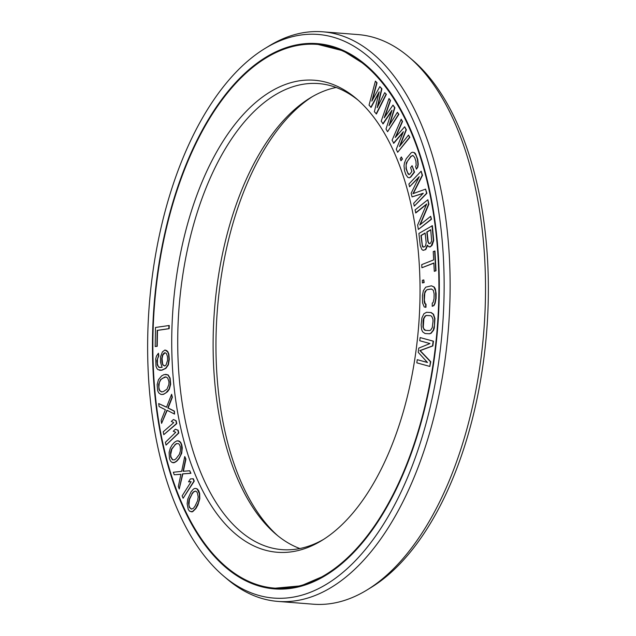 <?xml version="1.0" encoding="UTF-8"?>
<svg xmlns="http://www.w3.org/2000/svg" width="636" height="636" viewBox="0 0 636 636"><rect width="100%" height="100%" fill="white"/><g stroke="black" fill="none" stroke-linecap="round" stroke-linejoin="round"><path stroke-width="0.95" d="M167.594 360.246L166.036 365L164.629 365.994L162.864 364.992L161.902 362.13L161.775 358.466L162.522 355.047L164.175 352.908L165.614 352.956L166.505 353.727L167.467 356.581L167.594 360.246M160.773 432.981A272.701 141.844 -85.5 0 0 274.466 588.117A272.701 141.844 -85.5 0 0 431.001 199.537A272.701 141.844 94.5 0 0 317.308 44.401A272.701 141.844 94.5 0 0 160.773 432.981M178.589 417.59A236.743 123.138 94.5 0 1 216.129 152.871A236.743 123.138 94.5 0 1 356.454 98.715A236.743 123.138 94.5 0 1 413.185 214.928A236.743 123.138 -85.5 0 1 321.641 540.6A236.743 123.138 -85.5 0 1 178.589 417.59M372.442 100.019L377.037 82.775L375.399 81.106L369.039 105.147L371.122 107.373L378.905 92.959M370.812 107.341L379.167 91.878L374.365 111.737L376.448 113.955L386.362 94.311L384.724 92.641L377.156 107.723L381.616 88.794L379.835 86.599L371.829 101.132L376.727 82.752L375.399 81.106M377.752 106.538L381.926 88.817L379.835 86.599M155.192 346.533L157.219 346.302L157.482 330.41L169.168 328.677L169.224 325.497L155.51 327.461L155.192 346.533L156.909 346.278L157.172 330.386L168.866 328.653L168.914 325.473M159.596 370.311L161.918 370.2L165.885 368.355L168.357 364.889L169.311 359.276L168.842 354.133L167.896 351.803L166.704 350.611L164.939 350.007L162.411 351.907L160.566 356.756L160.463 362.083L162.085 367.37L158.913 367.362L157.402 365.215L156.949 360.596L158.515 355.842L158.42 353.226L156.504 355.977L155.741 358.879L155.995 366.209L156.941 368.538L158.133 369.739L161.608 370.176L165.575 368.331L168.047 364.857L169.001 359.253L168.532 354.109L167.586 351.78L164.939 350.007M159.994 367.592L158.332 366.622L157.37 363.76L157.489 358.958L158.825 355.866L158.42 353.226M161.838 394.511L163.595 394.32L167.499 391.768L169.327 389.216L170.663 384.239L170.114 378.102L168.071 374.874L164.199 374.548L161.663 375.86L158.467 379.66L157.14 384.629L157.68 390.774L158.746 392.897L160.948 394.439L163.285 394.296L165.821 392.984L169.025 389.184L170.353 384.216L169.812 378.07L167.761 374.85L165.654 374.334M382.808 123.821L391.999 110.227L386.004 129.076L387.594 131.7L398.581 114.273L397.381 112.302L388.994 125.697L394.59 107.699L392.992 105.075L384.208 117.811L390.202 100.48L389.009 98.508L381.21 121.19L383.118 123.845L391.704 111.141M387.594 131.7L398.891 114.297L397.381 112.302M389.63 124.688L394.9 107.73L392.992 105.075M384.844 116.889L390.512 100.504L389.009 98.508M393.485 143.211L403.359 131.708L396.268 149.253L397.659 152.274L409.544 137.32L408.503 135.063L399.416 146.558L406.062 129.776L404.671 126.755L395.242 137.503L402.238 121.476L401.197 119.21L392.094 140.198L393.795 143.243L403.065 132.439M397.659 152.274L409.854 137.344L408.503 135.063M400.06 145.747L406.372 129.8L404.671 126.755M395.878 136.772L402.548 121.5L401.197 119.21M400.974 160.741L402.461 159.008L401.372 156.957L400.187 158.722L400.974 160.741L402.159 158.984L401.372 156.957M409.393 177.826L410.824 176.983L414.521 172.125L412.088 165.702L410.618 167.642L411.882 171.482L409.918 174.073L409.035 174.622L408.121 173.986L406.038 168.771L406.245 162.983L410.777 156.408L412.923 155.415L414.656 157.434L415.928 161.266L416.175 165.225L415.578 166.624L416.421 169.184L417.518 167.141L417.932 164.136L417.399 159.326L416.135 155.486L414.123 152.624L412.573 152.211L411.301 152.656L406.237 158.706L404.448 162.896L404.027 165.901L404.56 170.71L405.832 174.55L407.843 177.412L409.393 177.826L410.514 176.959L414.211 172.102L412.088 165.702M409.179 174.526L407.62 172.626L406.348 168.794L406.094 164.835L407.398 161.29L411.087 156.432L413.002 155.47M416.421 169.184L417.82 167.165L418.242 164.16L417.709 159.35L415.491 153.705L414.433 152.648L412.573 152.211M413.305 193.543L422.487 175.369L421.159 171.203L408.892 184.019L409.576 186.769L419.227 176.689L411.158 193.209L412.064 196.89L423.298 193.241L413.646 203.321L414.322 206.08L426.589 193.272L425.571 189.131L412.915 193.686L422.177 175.345L421.159 171.203M409.576 186.769L418.878 177.396M412.064 196.89L423.123 193.424M414.322 206.08L426.891 193.296L425.571 189.131M415.554 212.869L426.716 203.973L417.629 225.049L418.377 229.437L431.176 219.229L430.683 216.312L419.784 224.993L428.6 204.132L427.853 199.744L415.054 209.952L415.865 212.893L426.541 204.387M418.377 229.437L431.486 219.253L430.683 216.312M420.269 224.603L428.91 204.156L427.853 199.744M429.022 246.879L430.222 246.919L432.122 245.258L433.696 240.559L432.369 225.708L418.909 233.444L420.245 245.591L421.859 249.495L423.147 250.353L425.436 249.535L427.344 245.178L429.022 246.879L431.033 246.235L433.386 240.535L432.059 225.685M423.147 250.353L425.746 249.558L427.583 245.695M434.285 271.326L436.01 270.793L434.96 251.029L433.227 251.57L433.673 259.893L421.748 264.616L421.914 267.74L433.839 263.01L434.285 271.326L435.7 270.769L434.65 251.005M421.914 267.74L433.847 263.153M422.407 282.925L424.14 282.559L423.783 279.904L422.36 280.293L422.407 282.925L423.83 282.535L423.783 279.904M425.651 307.283L425.699 304.103L424.856 303.698L424.307 302.195L424.14 295.35L425.055 291.511L427.082 289.626L431.359 288.99L433.323 290.286L434.118 293.872L434.038 298.642L433.124 302.474L432.257 303.134L432.21 306.314L433.641 305.566L434.817 303.277L435.755 298.387L435.588 291.01L433.951 287.019L431.407 285.81L425.699 287.186L423.361 290.708L422.431 295.597L422.59 302.975L424.228 306.965L425.961 307.307L426.009 304.127L425.166 303.722L424.371 300.144L424.768 293.212L426.239 290.35L427.392 289.65L431.51 289.038M432.21 306.314L433.951 305.59L435.127 303.308L436.065 298.411L436.137 293.641L435.366 288.998L434.261 287.051L431.407 285.81M425.055 333.542L429.602 333.781L431.049 333.32L433.545 330.251L434.261 328.152L434.945 318.588L433.545 314.256L431.121 312.53L426.565 312.284L423.91 313.755L421.914 317.913L421.135 324.805L421.644 329.631L422.622 331.817L425.055 333.542L429.292 333.757L430.747 333.296L433.235 330.227L434.42 325.489L434.634 318.564L433.235 314.232L430.81 312.507M427.4 362.425L417.248 359.682L416.834 362.838L429.825 366.431L430.453 361.693L419.879 350.587L432.528 345.905L433.148 341.166L420.158 337.581L419.744 340.737L429.968 343.559L418.774 348.107L418.218 352.312L427.479 362.504L417.248 359.682M429.825 366.431L430.763 361.717L420.189 350.611L432.838 345.928L433.458 341.19L420.158 337.581M161.584 423.377L166.958 410.212L174.534 414.084L174.097 411.11L167.84 407.938L172.054 397.254L171.617 394.28L166.521 407.247L158.674 403.574L159.111 406.547L165.36 409.719L161.147 420.404L161.584 423.377L167.22 410.347M174.534 414.084L174.407 411.134L168.15 407.962L172.364 397.277L171.617 394.28M166.56 407.143L158.674 403.574M172.936 462.793L174.518 462.563L176.816 461.148L179.121 458.54L181.713 453.269L182.27 447.935L181.793 444.946L180.807 442.537L179.424 441.161L176.705 440.915L174.415 442.33L172.102 444.93L170.297 448.149L169.112 452.419L169.43 458.524L170.416 460.933L171.799 462.316L174.208 462.539L176.506 461.116L178.811 458.516L180.616 455.304L181.801 451.027L181.483 444.922L180.497 442.513L177.977 440.653M166.044 445.081L178.796 433.06L178.167 430.254L175.385 429.213L173.262 431.256L175.743 432.273L165.416 442.274L166.044 445.081L178.485 433.037L177.857 430.222L175.385 429.213M163.794 434.666L176.752 423.648L176.196 420.77L173.453 419.522L171.299 421.398L173.739 422.63L163.237 431.796L163.794 434.666L176.45 423.624L175.894 420.746L173.453 419.522M183.391 471.244L185.935 459.073L184.742 456.537L181.665 471.348L173.342 472.254L174.224 474.766L180.894 474.273L178.342 486.492L179.225 489.005L182.548 473.86L190.625 473.287L189.743 470.775L183.073 471.268L185.625 459.049L184.742 456.537M174.224 474.766L180.878 474.321M179.225 489.005L182.858 473.884L190.935 473.311L189.743 470.775M183.12 498.25L194.274 481.102L193.288 478.741L190.379 478.916L188.534 481.842L191.134 481.643L182.135 495.889L183.12 498.25L193.964 481.078L192.978 478.717M188.534 481.842L191.102 481.69M191.078 511.805L192.589 511.757L195.928 508.514L197.891 504.976L199.791 498.791L199.664 493.504L198.798 490.913L197.502 489.1L195.952 488.448L194.441 488.496L193.209 489.33L191.102 491.739L187.755 499.149L187.127 503.736L188.232 509.341L189.528 511.153L192.279 511.734L195.618 508.482L198.496 502.623L199.481 498.767L199.354 493.48L197.192 489.076L195.642 488.416M429.252 243.683L428.155 241.664L427.106 232.045L430.731 229.906M423.385 247.15L422.288 245.138L421.231 235.511L425.142 233.205M425.571 330.37L423.727 328.685L423.274 327.055L423.878 318.557L425.484 315.973L426.653 315.504L430.596 315.702M164.732 365.962L163.174 365.016L162.554 363.633L162.085 358.489L162.832 355.071L164.955 352.781M161.814 391.911L160.049 390.798L159.35 389.558L158.841 387.141L159.326 382.61L160.836 379.684L162.482 378.301L165.98 376.965M172.754 459.812L171.02 457.101L170.663 454.565L171.863 449.103L175.075 444.89L176.736 443.602L178.47 443.658M191.516 509.094L189.631 507.401L188.948 505.175L189.441 499.467L192.096 493.997L193.583 492.002L195.514 491.159M312.308 96.68A236.743 123.138 94.5 0 0 222.815 421.072A236.743 123.138 -85.5 0 0 277.717 535.695M336.166 87.474A233.746 121.579 94.5 0 0 310.265 97.888A233.746 121.579 94.5 0 0 219.881 419.442A233.746 121.579 -85.5 0 0 275.889 534.184A233.746 121.579 -85.5 0 0 299.834 548.526M323.692 539.32A233.746 121.579 -85.5 0 1 281.955 549.631A233.746 121.579 -85.5 0 1 184.496 416.652A233.746 121.579 94.5 0 1 318.668 83.586A233.746 121.579 94.5 0 1 358.283 100.305M386.362 94.311L384.724 92.641M376.138 113.931L386.052 94.287M430.715 229.715L431.653 241.012L430.421 243.357L428.966 243.675L427.853 241.64L426.796 232.021L430.715 229.715M424.824 246.665L423.091 247.15L422.423 246.466L420.921 235.487L425.118 233.015L426.168 242.634L425.611 245.663L424.824 246.665M433.029 321.148L432.289 327.516L430.691 330.1L429.523 330.569L425.277 330.354L424.188 329.766L422.964 327.031L423.131 320.647L423.568 318.533L425.174 315.949L426.343 315.472L430.58 315.695L431.677 316.283L432.901 319.01L433.029 321.148M164.144 377.259L165.877 376.894L167.745 378.07L168.953 381.727L168.898 384.43L166.958 389.184L163.349 391.585L161.608 391.951L159.739 390.774L159.04 389.534L158.587 384.414L160.526 379.66L164.454 377.283M174.765 444.866L176.426 443.578L178.454 443.642L179.336 444.413L180.203 446.369L180.409 450.837L179.36 454.366L176.148 458.58L174.487 459.868L172.459 459.804L170.71 457.077L170.504 452.609L171.553 449.08L175.075 444.89M191.786 493.973L193.272 491.978L195.308 491.087L196.286 491.405L197.399 492.852L198.186 496.962L197.589 500.786L194.934 506.256L193.447 508.251L191.412 509.134L189.321 507.377L188.534 503.267L189.131 499.443L192.096 493.997M408.781 56.874L412.438 59.983A282.686 147.035 94.5 0 1 480.172 198.742A282.686 147.035 -85.5 0 1 370.868 587.624L366.773 590.121A285.691 148.593 -85.5 0 0 477.238 197.112A285.691 148.593 94.5 0 0 408.781 56.874A285.691 148.593 94.5 0 0 358.132 34.59L322.746 31.8A285.691 148.593 94.5 0 1 441.853 194.322A285.691 148.593 -85.5 0 1 277.868 601.41A285.691 148.593 -85.5 0 1 227.219 579.126L223.562 576.017A282.686 147.035 -85.5 0 0 391.124 511.352A282.686 147.035 -85.5 0 0 435.946 195.26A282.686 147.035 94.5 0 0 265.132 48.376L269.227 45.879A285.691 148.593 94.5 0 1 322.746 31.8M160.391 433.315A273.472 142.241 -85.5 0 0 274.41 588.888A273.472 142.241 -85.5 0 0 431.383 199.203A273.472 142.241 94.5 0 0 317.364 43.63A273.472 142.241 94.5 0 0 160.391 433.315M265.132 48.376A282.686 147.035 94.5 0 0 155.828 437.258A282.686 147.035 -85.5 0 0 223.562 576.017M277.868 601.41L313.254 604.2A285.691 148.593 -85.5 0 0 366.773 590.121M326.483 574.888L300.971 585.828L275.245 588.181A272.701 141.844 -85.5 0 0 350.754 555.459M317.308 44.401L318.08 44.456A272.701 141.844 94.5 0 1 387.531 88.595M272.566 587.942A272.788 141.892 -85.5 0 0 298.801 586.829M315.4 44.274A272.788 141.892 94.5 0 1 341.135 49.481M241.799 77.115A273.472 142.241 94.5 0 1 317.754 43.661M205.015 543.979A273.472 142.241 -85.5 0 0 274.8 588.92M275.245 588.181L274.466 588.117M318.08 44.456L343.122 50.808L366.598 65.603"/></g></svg>
